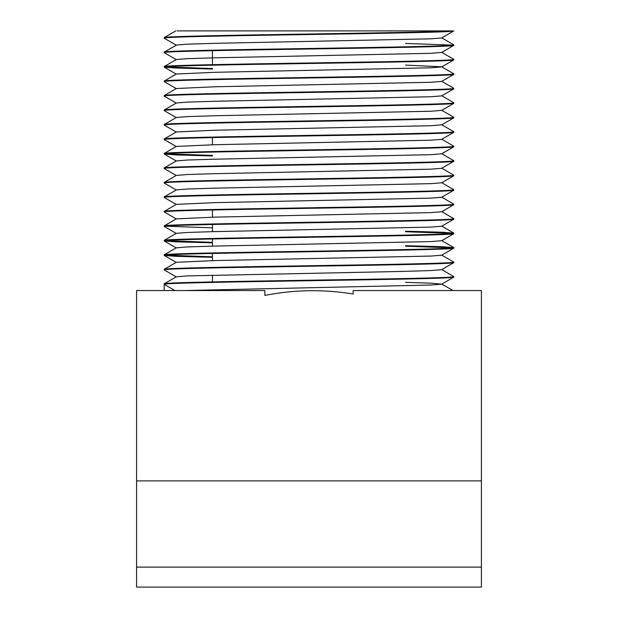<?xml version="1.0" encoding="UTF-8"?>
<svg xmlns="http://www.w3.org/2000/svg" width="618" height="618" viewBox="0 0 618 618"><rect width="100%" height="100%" fill="white"/><g stroke="black" fill="none" stroke-linecap="round" stroke-linejoin="round"><path stroke-width="0.93" d="M212.453 281.908L212.453 275.103M212.453 260.626L212.453 253.45M212.453 246.142L212.453 238.965M212.453 231.657L212.453 224.481M212.453 217.173L212.453 209.996M212.453 144.759L212.453 137.59M212.453 64.666L212.453 50.691M441.669 269.548L453.828 276.601C455.852 277.799 386.343 279.019 309 280.217C231.657 281.422 162.148 282.635 164.172 283.84L164.172 290.553M441.669 255.064L453.828 262.117L453.774 262.681L441.669 269.672L430.846 270.553L402.851 271.418L187.154 275.914L176.331 276.787L164.172 283.84M453.828 276.601L453.774 277.165L441.669 284.156L430.846 285.029L183.894 290.553M453.828 277.103C455.852 278.309 386.343 279.521 309 280.726C231.657 281.924 162.148 283.144 164.172 284.342L174.925 290.553M452.33 30.9L450.228 30.9C436.594 31.966 374.693 32.97 309 34.013C231.657 35.218 162.148 36.431 164.172 37.636L164.226 38.2L176.331 45.191L164.226 52.059L164.172 52.623L176.331 59.676M175.852 30.9L164.172 37.636M164.172 38.138C162.148 36.941 231.657 35.72 309 34.523C386.343 33.318 455.852 32.105 453.828 30.9L441.669 37.953L430.846 38.826L215.149 43.322L187.154 44.187L176.331 45.068M441.669 37.822L453.828 44.875C455.852 46.08 386.343 47.3 309 48.498C231.657 49.695 162.148 50.915 164.172 52.121M453.828 44.875L453.774 45.438L441.669 52.437L430.846 53.31L215.149 57.798L187.154 58.671L176.331 59.552L164.226 66.543L164.226 67.161L175.968 68.042L212.453 69.038M453.828 45.384C455.852 46.582 386.343 47.802 309 49.007C231.657 50.205 162.148 51.425 164.172 52.623M441.669 52.306L453.828 59.359C455.852 60.564 386.343 61.777 309 62.982C231.657 64.179 162.148 65.4 164.172 66.597M453.828 59.359L453.774 59.923L441.669 66.914L430.846 67.795L215.149 72.283L176.331 74.029L164.172 81.082L164.226 81.646L176.331 88.644M453.828 59.869C455.852 61.066 386.343 62.287 309 63.484C231.657 64.689 162.148 65.91 164.172 67.107M405.547 65.106L441.669 66.79L453.828 73.843C455.852 75.041 386.343 76.261 309 77.466C231.657 78.664 162.148 79.884 164.172 81.082M453.828 73.843L453.774 74.407L441.669 81.398L430.846 82.279L215.149 86.767L176.331 88.513L164.172 95.566L164.226 96.13L176.331 103.121M453.828 74.345C455.852 75.55 386.343 76.771 309 77.968C231.657 79.174 162.148 80.386 164.172 81.591M441.669 81.275L453.828 88.328C455.852 89.525 386.343 90.746 309 91.943C231.657 93.148 162.148 94.369 164.172 95.566M453.828 88.328L453.774 88.892L441.669 95.883L430.846 96.756L215.149 101.252L187.154 102.117L176.331 102.997L164.172 110.05L164.226 110.614L176.331 117.605M453.828 88.83C455.852 90.035 386.343 91.248 309 92.453C231.657 93.65 162.148 94.871 164.172 96.076M441.669 95.759L453.828 102.804C455.852 104.009 386.343 105.23 309 106.427C231.657 107.632 162.148 108.845 164.172 110.05M453.828 102.804L453.774 103.368L441.669 110.367L430.846 111.24L215.149 115.736L187.154 116.601L176.331 117.482L164.172 124.535L164.226 125.099L176.331 132.09M453.828 103.314C455.852 104.512 386.343 105.732 309 106.937C231.657 108.135 162.148 109.355 164.172 110.552M441.669 110.236L453.828 117.289C455.852 118.494 386.343 119.707 309 120.912C231.657 122.109 162.148 123.33 164.172 124.535M453.828 117.289L453.774 117.853L441.669 124.844L430.846 125.724L215.149 130.213L176.331 131.958L164.172 139.011L164.226 139.575L176.331 146.574M453.828 117.799C455.852 118.996 386.343 120.216 309 121.414C231.657 122.619 162.148 123.839 164.172 125.037M441.669 124.72L453.828 131.773C455.852 132.97 386.343 134.191 309 135.396C231.657 136.593 162.148 137.814 164.172 139.011M453.828 131.773L453.774 132.337L441.669 139.328L430.846 140.209L215.149 144.697L176.331 146.443L164.226 153.442L164.226 154.06L175.968 154.94L212.453 155.937M453.828 132.275C455.852 133.48 386.343 134.701 309 135.898C231.657 137.103 162.148 138.316 164.172 139.521M441.669 139.204L453.828 146.257C455.852 147.455 386.343 148.675 309 149.873C231.657 151.078 162.148 152.298 164.172 153.496M453.828 146.257L453.774 146.821L441.669 153.812L430.846 154.693L215.149 159.181L187.154 160.047L176.331 160.927L164.172 167.98L164.226 168.544L176.331 175.535M453.828 146.76C455.852 147.965 386.343 149.177 309 150.383C231.657 151.58 162.148 152.8 164.172 154.006M441.669 153.689L453.828 160.734C455.852 161.939 386.343 163.16 309 164.357C231.657 165.562 162.148 166.775 164.172 167.98M453.828 160.734L453.774 161.298L441.669 168.297L430.846 169.17L215.149 173.666L187.154 174.531L176.331 175.412L164.172 182.464L164.226 183.028L176.331 190.02M453.828 161.244C455.852 162.441 386.343 163.662 309 164.867C231.657 166.064 162.148 167.285 164.172 168.482M441.669 168.166L453.828 175.218C455.852 176.424 386.343 177.636 309 178.841C231.657 180.039 162.148 181.259 164.172 182.464M453.828 175.218L453.774 175.782L441.669 182.781L430.846 183.654L215.149 188.142L187.154 189.015L176.331 189.896L164.172 196.941L164.226 197.505L176.331 204.504M453.828 175.728C455.852 176.926 386.343 178.146 309 179.344C231.657 180.549 162.148 181.769 164.172 182.967M441.669 182.65L453.828 189.703C455.852 190.9 386.343 192.121 309 193.326C231.657 194.523 162.148 195.744 164.172 196.941M453.828 189.703L453.774 190.267L441.669 197.258L430.846 198.139L215.149 202.627L176.331 204.373L164.172 211.426L164.226 211.989L176.331 218.981M453.828 190.205C455.852 191.41 386.343 192.631 309 193.828C231.657 195.033 162.148 196.246 164.172 197.451M441.669 197.134L453.828 204.187C455.852 205.385 386.343 206.605 309 207.802C231.657 209.008 162.148 210.228 164.172 211.426M453.828 204.187L453.774 204.751L441.669 211.742L430.846 212.623L215.149 217.111L176.331 218.857L164.172 225.91L164.226 226.474L176.331 233.465M453.828 204.689C455.852 205.894 386.343 207.107 309 208.312C231.657 209.51 162.148 210.73 164.172 211.935M441.669 211.619L453.828 218.664C455.852 219.869 386.343 221.089 309 222.287C231.657 223.492 162.148 224.705 164.172 225.91M453.828 218.664L453.774 219.236L441.669 226.227L430.846 227.1L215.149 231.595L187.154 232.461L176.331 233.341L164.226 240.332L164.226 240.958L175.968 241.839L212.453 242.828M453.828 219.174C455.852 220.371 386.343 221.592 309 222.797C231.657 223.994 162.148 225.215 164.172 226.412M405.547 231.217L442.032 232.214L453.828 233.148C455.852 234.353 386.343 235.566 309 236.771C231.657 237.969 162.148 239.189 164.172 240.394M453.828 233.148L453.774 233.712L441.669 240.711L430.846 241.584L215.149 246.072L187.154 246.945L176.331 247.826L164.226 254.817L164.226 255.435L175.968 256.315L212.453 257.312M453.828 233.658C455.852 234.855 386.343 236.076 309 237.273C231.657 238.478 162.148 239.699 164.172 240.896M405.547 245.701L442.032 246.698L453.828 247.633C455.852 248.83 386.343 250.051 309 251.256C231.657 252.453 162.148 253.674 164.172 254.871M453.828 247.633L453.774 248.197L441.669 255.188L430.846 256.068L215.149 260.557L176.331 262.302L164.172 269.355L164.226 269.919L176.331 276.918M453.828 248.142C455.852 249.34 386.343 250.56 309 251.758C231.657 252.963 162.148 254.176 164.172 255.381M453.828 262.117C455.852 263.314 386.343 264.535 309 265.732C231.657 266.937 162.148 268.158 164.172 269.355M453.828 262.619C455.852 263.824 386.343 265.045 309 266.242C231.657 267.439 162.148 268.66 164.172 269.865M405.547 43.453L452.894 45.129M165.106 66.852L212.453 68.536M165.106 153.751L212.453 155.427M165.106 226.165L212.453 227.841M405.547 231.727L452.894 233.403M165.106 240.641L212.453 242.326M405.547 246.203L452.894 247.888M165.106 255.126L212.453 256.81M264.844 290.553L136.586 290.553L136.586 480.897L481.414 480.897L481.414 290.553L353.156 290.553L353.156 293.99C323.631 289.178 294.191 289.649 264.844 295.412L264.844 290.553M136.586 567.1L136.586 587.1L481.414 587.1L481.414 567.1L136.586 567.1L136.586 480.897M481.414 480.897L481.414 567.1M450.228 30.9L177.134 30.9M405.547 282.349L431.627 283.191L441.669 284.156M441.669 226.095L453.774 233.094M441.669 240.58L453.774 247.579M441.777 284.095L452.963 290.553M176.331 74.16L164.226 67.161M176.331 161.051L164.226 154.06M176.331 247.949L164.226 240.958M176.331 262.434L164.226 255.435"/></g></svg>
